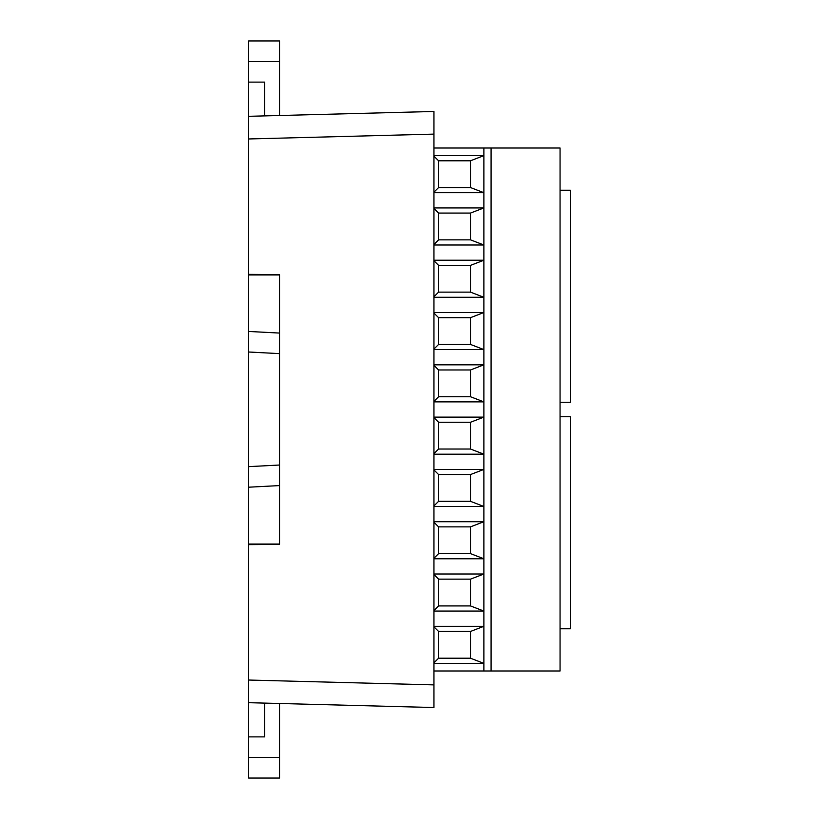<?xml version="1.0" encoding="UTF-8"?>
<svg xmlns="http://www.w3.org/2000/svg" width="819" height="819" viewBox="0 0 819 819"><rect width="100%" height="100%" fill="white"/><g stroke="black" fill="none" stroke-linecap="round" stroke-linejoin="round"><path stroke-width="1.23" d="M279.525 274.641L248.648 274.375L248.648 274.949L279.525 274.949L279.525 353.624L248.648 352.006L248.648 331.449L248.648 487.203L248.648 466.646L279.525 465.028L279.525 353.624M279.525 544.359L248.648 544.625L248.648 680.036L433.947 684.889L433.947 707.534L433.947 111.466L433.947 134.111L248.648 138.964L248.648 274.375M266.677 544.471L263.462 544.502M266.677 274.529L263.462 274.949M279.525 465.028L279.525 544.051L248.648 544.051L248.648 544.625M248.648 138.964L248.648 116.318L279.525 115.51L279.525 40.95L248.648 40.95L248.648 61.538L279.525 61.538M433.947 707.534L248.648 702.682L248.648 680.036M248.648 61.538L248.648 116.318L433.947 111.466M279.525 485.585L248.648 487.203L248.648 544.051M248.648 331.449L279.525 333.067L248.648 331.449L248.648 274.949M560.063 416.707L570.352 416.707L570.352 628.777L560.063 628.777M560.063 402.293L570.352 402.293L570.352 190.223L560.063 190.223M433.947 574.006L483.875 574.006L483.875 611.066L433.947 611.066M433.947 626.31L483.875 626.31L483.875 663.37L433.947 663.37M433.947 670.986L491.083 670.986L491.083 148.014L433.947 148.014M433.947 155.63L483.875 155.63L483.875 192.69L433.947 192.69M433.947 207.934L483.875 207.934L483.875 244.994L433.947 244.994M433.947 260.227L483.875 260.227L483.875 297.287L433.947 297.287M433.947 312.52L483.875 312.52L483.875 349.58L433.947 349.58M433.947 364.824L483.875 364.824L483.875 401.883L433.947 401.883M433.947 417.117L483.875 417.117L483.875 454.176L433.947 454.176M433.947 469.42L483.875 469.42L483.875 506.48L433.947 506.48M433.947 521.713L483.875 521.713L483.875 558.773L433.947 558.773M491.083 670.986L560.063 670.986L560.063 148.014L491.083 148.014M470.495 187.551L470.495 160.78L438.585 160.78L438.585 187.551L470.495 187.551L483.875 192.69L483.875 207.934L470.495 213.073L470.495 239.844L438.585 239.844L438.585 213.073L470.495 213.073M470.495 292.137L470.495 265.376L438.585 265.376L438.585 292.137L470.495 292.137L483.875 297.287L483.875 312.52L470.495 317.67L438.585 317.67L433.947 313.042M433.947 349.068L438.585 344.441L470.495 344.441L470.495 317.67M438.585 344.441L438.585 317.67M470.495 396.734L470.495 369.973L438.585 369.973L438.585 396.734L470.495 396.734L483.875 401.883L483.875 417.117L470.495 422.266L470.495 449.027L438.585 449.027L438.585 422.266L470.495 422.266M433.947 505.958L438.585 501.33L470.495 501.33L470.495 474.559L438.585 474.559L433.947 469.932M438.585 501.33L438.585 474.559M470.495 553.624L470.495 526.863L438.585 526.863L438.585 553.624L470.495 553.624L483.875 558.773L483.875 574.006L470.495 579.156L438.585 579.156L433.947 574.529M470.495 501.33L483.875 506.48L483.875 521.713L470.495 526.863M470.495 449.027L483.875 454.176L483.875 469.42L470.495 474.559M470.495 344.441L483.875 349.58L483.875 364.824L470.495 369.973M470.495 239.844L483.875 244.994L483.875 260.227L470.495 265.376M483.875 148.014L483.875 155.63L470.495 160.78M433.947 156.153L438.585 160.78M433.947 192.178L438.585 187.551M433.947 208.446L438.585 213.073M433.947 244.471L438.585 239.844M433.947 260.739L438.585 265.376M433.947 296.775L438.585 292.137M433.947 365.335L438.585 369.973M433.947 401.371L438.585 396.734M433.947 417.629L438.585 422.266M433.947 453.665L438.585 449.027M433.947 522.225L438.585 526.863M433.947 558.261L438.585 553.624M433.947 610.554L438.585 605.927L470.495 605.927L470.495 579.156M438.585 605.927L438.585 579.156M470.495 605.927L483.875 611.066L483.875 626.31L470.495 631.449L438.585 631.449L433.947 626.822M433.947 662.847L438.585 658.22L470.495 658.22L470.495 631.449M438.585 658.22L438.585 631.449M470.495 658.22L483.875 663.37L483.875 670.986M279.525 757.462L248.648 757.462L248.648 778.05L279.525 778.05L279.525 703.49M248.648 757.462L248.648 736.875L264.598 736.875L264.598 703.101M248.648 702.682L248.648 736.875M264.598 115.899L264.598 82.125L248.648 82.125"/></g></svg>

